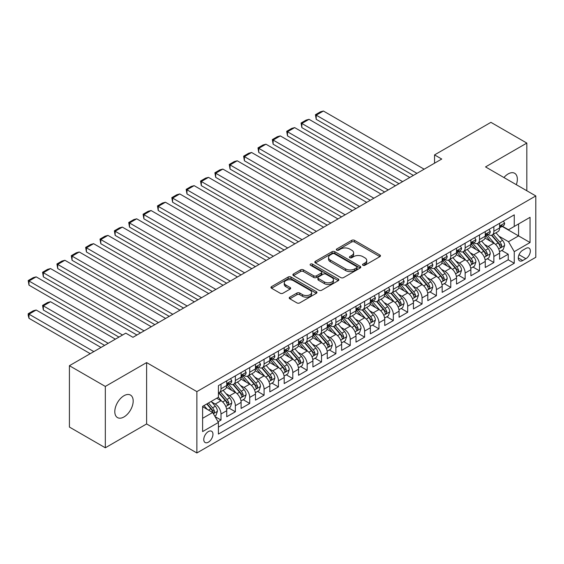 <?xml version="1.0" encoding="UTF-8"?>
<svg xmlns="http://www.w3.org/2000/svg" width="564" height="564" viewBox="0 0 564 564"><rect width="100%" height="100%" fill="white"/><g stroke="black" fill="none" stroke-linecap="round" stroke-linejoin="round"><path stroke-width="0.85" d="M362.927 265.277A1.396 0.804 0 0 0 364.901 265.277L379.882 256.627A1.995 1.149 0 0 0 380.467 255.816A1.995 1.149 0 0 0 379.882 254.998L354.509 240.349A1.995 1.149 0 0 0 351.689 240.349L336.708 248.999A1.396 0.804 0 0 0 336.299 249.57A1.396 0.804 0 0 0 336.708 250.134A1.396 0.804 0 0 0 338.682 250.134L340.621 249.02A6.38 3.68 0 0 1 349.645 249.02L351.76 250.24A6.38 3.68 0 0 1 353.628 252.841A6.38 3.68 0 0 1 351.76 255.45L349.821 256.564A1.396 0.804 0 0 0 349.412 257.135A1.396 0.804 0 0 0 349.821 257.706A1.396 0.804 0 0 0 351.795 257.706L353.734 256.585A6.38 3.68 0 0 1 362.751 256.585L364.866 257.804A6.38 3.68 0 0 1 366.734 260.413A6.38 3.68 0 0 1 364.866 263.014L362.927 264.135A1.396 0.804 0 0 0 362.525 264.706A1.396 0.804 0 0 0 362.927 265.277L362.927 264.135M123.988 416.944A13 7.501 120 0 0 132.484 405.488A13 7.501 120 0 0 130.488 395.075A13 7.501 120 0 0 123.988 395.716A13 7.501 120 0 0 115.5 407.173A13 7.501 120 0 0 117.488 417.586A13 7.501 120 0 0 123.988 416.944M516.321 184.689A13 7.501 120 0 0 514.657 173.275A13 7.501 120 0 0 508.157 173.923A13 7.501 120 0 0 503.934 177.54M208.363 442.19A6.5 3.751 120 0 0 212.607 436.465A6.5 3.751 120 0 0 211.613 431.256A6.5 3.751 120 0 0 208.363 431.58A6.5 3.751 120 0 0 204.119 437.304A6.5 3.751 120 0 0 205.113 442.514A6.5 3.751 120 0 0 208.363 442.19M289.804 297.157A1.995 1.149 0 0 0 289.219 297.968A1.995 1.149 0 0 0 289.804 298.786L296.925 302.896A1.995 1.149 0 0 0 299.745 302.896L316.376 293.294A1.995 1.149 0 0 0 316.961 292.476A1.995 1.149 0 0 0 316.376 291.666L291.003 277.016A1.995 1.149 0 0 0 288.183 277.016L271.552 286.618A1.995 1.149 0 0 0 270.967 287.436A1.995 1.149 0 0 0 271.552 288.246L280.146 293.209A1.995 1.149 0 0 0 282.966 293.209L290.086 289.099A1.995 1.149 0 0 0 290.671 288.289A1.995 1.149 0 0 0 290.086 287.471L285.821 285.01A5.33 3.081 0 0 1 284.263 282.832A5.33 3.081 0 0 1 287.555 279.991A5.33 3.081 0 0 1 293.365 280.653L310.066 290.298A5.33 3.081 0 0 1 311.631 292.476A5.33 3.081 0 0 1 308.339 295.324A5.33 3.081 0 0 1 302.53 294.655L299.745 293.047A1.995 1.149 0 0 0 296.925 293.047L289.804 297.157L289.804 298.786M146.612 362.589L105.32 386.432L69.414 365.705L69.414 427.061L105.32 447.788L146.612 423.952L196.871 452.97L196.871 391.613L146.612 362.589L146.612 423.952M526.825 190.752L526.825 143.08L485.534 166.916L535.8 195.934L196.871 391.613M526.825 143.08L490.92 122.346L434.555 154.896L434.555 163.186M69.414 365.705L125.786 333.155L132.963 337.3L441.732 159.041L434.555 154.896M340.762 277.587A1.995 1.149 0 0 0 343.582 277.587L360.22 267.978A1.995 1.149 0 0 0 360.798 267.167A1.995 1.149 0 0 0 360.22 266.356L334.84 251.706A1.995 1.149 0 0 0 332.027 251.706L315.389 261.308A1.995 1.149 0 0 0 314.804 262.119A1.995 1.149 0 0 0 315.389 262.937L340.762 277.587M311.081 265.573A1.396 0.804 0 0 1 312.498 265.771L312.498 264.114L338.294 279.011A1.995 1.149 0 0 1 338.879 279.822A1.995 1.149 0 0 1 338.294 280.639L321.663 290.241A1.995 1.149 0 0 1 318.843 290.241L293.47 275.592L293.47 273.963A1.995 1.149 0 0 0 292.885 274.774A1.995 1.149 0 0 0 293.47 275.592M293.47 273.963L300.591 269.853A1.995 1.149 0 0 1 303.411 269.853L313.697 275.796A1.995 1.149 0 0 0 316.517 275.796L321.24 273.068A1.995 1.149 0 0 0 321.825 272.257A1.995 1.149 0 0 0 321.24 271.439L310.524 265.256A1.396 0.804 0 0 1 310.115 264.685A1.396 0.804 0 0 1 310.983 263.938A1.396 0.804 0 0 1 312.498 264.114M218.021 421.773L221.003 420.053L215.039 416.613M211.648 401.97L215.258 404.05A8.122 4.688 60 0 1 221.003 413.997L226.742 410.684L226.742 416.733L235.364 411.762L228.829 407.991M226.009 393.679L229.618 395.759A8.122 4.688 60 0 1 235.364 405.706L241.103 402.393L241.103 408.442L249.725 403.471L243.19 399.7M240.37 385.388L243.979 387.468A8.122 4.688 60 0 1 249.725 397.416L255.471 394.102L255.471 400.151L264.086 395.181L257.551 391.402M254.731 377.09L258.34 379.177A8.122 4.688 60 0 1 264.086 389.125L269.832 385.811L269.832 391.86L278.447 386.89L271.911 383.111M269.099 368.8L272.701 370.886A8.122 4.688 60 0 1 278.447 380.834L284.193 377.52L284.193 383.569L292.808 378.592L286.272 374.82M283.459 360.509L287.062 362.596A8.122 4.688 60 0 1 292.808 372.543L298.553 369.223L298.553 375.279L307.168 370.301L300.633 366.529M297.82 352.218L301.423 354.298A8.122 4.688 60 0 1 307.168 364.252L312.914 360.932L312.914 366.988L321.529 362.01L314.994 358.239M312.181 343.927L315.784 346.007A8.122 4.688 60 0 1 321.529 355.962L327.275 352.641L327.275 358.697L335.89 353.72L329.355 349.948M326.542 335.636L330.144 337.716A8.122 4.688 60 0 1 335.89 347.671L341.636 344.35L341.636 350.406L350.251 345.429L343.716 341.657M340.903 327.346L344.505 329.425A8.122 4.688 60 0 1 350.251 339.38L355.997 336.059L355.997 342.115L364.612 337.138L358.077 333.366M355.264 319.055L358.866 321.135A8.122 4.688 60 0 1 364.612 331.082L370.358 327.769L370.358 333.825L378.973 328.847L372.437 325.075M369.624 310.764L373.227 312.844A8.122 4.688 60 0 1 378.973 322.791L384.719 319.478L384.719 325.527L393.334 320.556L386.798 316.785M383.985 302.473L387.595 304.553A8.122 4.688 60 0 1 393.334 314.5L399.079 311.187L399.079 317.236L407.694 312.266L401.166 308.494M398.346 294.182L401.956 296.262A8.122 4.688 60 0 1 407.694 306.21L413.44 302.896L413.44 308.945L422.055 303.975L415.527 300.203M412.707 285.885L416.317 287.971A8.122 4.688 60 0 1 422.055 297.919L427.801 294.605L427.801 300.654L436.423 295.684L429.888 291.905M427.068 277.594L430.677 279.681A8.122 4.688 60 0 1 436.423 289.628L442.162 286.315L442.162 292.363L450.784 287.386L444.249 283.614M441.429 269.303L445.038 271.39A8.122 4.688 60 0 1 450.784 281.337L456.523 278.017L456.523 284.073L465.145 279.095L458.61 275.324M455.79 261.012L459.399 263.099A8.122 4.688 60 0 1 465.145 273.046L470.884 269.726L470.884 275.782L479.506 270.805L472.97 267.033M470.15 252.721L473.76 254.801A8.122 4.688 60 0 1 479.506 264.756L485.251 261.435L485.251 267.491L493.867 262.514L493.867 256.465A8.122 4.688 -120 0 0 488.121 246.51L484.511 244.431M487.331 258.742L493.867 262.514M226.742 410.684A8.122 4.688 -120 0 0 221.003 400.736L216.689 398.247M241.103 402.393A8.122 4.688 -120 0 0 235.364 392.438L226.481 387.313M255.471 394.102A8.122 4.688 -120 0 0 249.725 384.147L240.842 379.022M269.832 385.811A8.122 4.688 -120 0 0 264.086 375.857L255.203 370.731M284.193 377.52A8.122 4.688 -120 0 0 278.447 367.566L269.564 362.44M298.553 369.223A8.122 4.688 -120 0 0 292.808 359.275L283.925 354.15M312.914 360.932A8.122 4.688 -120 0 0 307.168 350.984L298.286 345.859M327.275 352.641A8.122 4.688 -120 0 0 321.529 342.693L312.646 337.568M341.636 344.35A8.122 4.688 -120 0 0 335.89 334.403L327.007 329.277M355.997 336.059A8.122 4.688 -120 0 0 350.251 326.112L341.368 320.979M370.358 327.769A8.122 4.688 -120 0 0 364.612 317.821L355.729 312.689M384.719 319.478A8.122 4.688 -120 0 0 378.973 309.53L370.09 304.398M399.079 311.187A8.122 4.688 -120 0 0 393.334 301.239L384.458 296.107M413.44 302.896A8.122 4.688 -120 0 0 407.694 292.942L398.819 287.816M427.801 294.605A8.122 4.688 -120 0 0 422.055 284.651L413.179 279.525M442.162 286.315A8.122 4.688 -120 0 0 436.423 276.36L427.54 271.235M456.523 278.017A8.122 4.688 -120 0 0 450.784 268.069L441.901 262.944M470.884 269.726A8.122 4.688 -120 0 0 465.145 259.778L456.262 254.653M485.251 261.435A8.122 4.688 -120 0 0 479.506 251.488L470.623 246.362M525.888 248.421L522.729 250.247A6.296 3.638 120 0 0 518.619 255.795A6.296 3.638 120 0 0 519.585 260.836A6.296 3.638 120 0 0 522.729 260.526L525.888 258.7A6.296 3.638 120 0 0 530.005 253.151A6.296 3.638 120 0 0 529.039 248.111A6.296 3.638 120 0 0 525.888 248.421M196.871 452.97L535.8 257.29L535.8 195.934M202.617 418.312L212.67 412.51L218.416 422.457L218.416 434.061L514.255 263.261L514.255 251.657L508.516 241.702L498.879 236.14M218.416 422.457L202.617 431.58L202.617 406.369L218.416 397.253L218.416 385.642L514.255 214.842L514.255 226.446L530.054 217.323L530.054 242.534L514.255 251.657M229.541 383.774L229.618 383.816A8.122 4.688 60 0 0 233.679 384.218L239.425 380.904A8.122 4.688 -120 0 0 241.103 377.182L241.103 372.543M243.902 375.483L243.979 375.525A8.122 4.688 60 0 0 248.04 375.927L253.786 372.614A8.122 4.688 -120 0 0 255.471 368.891L255.471 364.252M258.263 367.192L258.34 367.234A8.122 4.688 60 0 0 262.401 367.636L268.147 364.323A8.122 4.688 -120 0 0 269.832 360.6L269.832 355.962M272.623 358.901L272.701 358.944A8.122 4.688 60 0 0 276.762 359.346L282.508 356.032A8.122 4.688 -120 0 0 284.193 352.31L284.193 347.671M286.984 350.611L287.062 350.653A8.122 4.688 60 0 0 291.123 351.055L296.868 347.741A8.122 4.688 -120 0 0 298.553 344.019L298.553 339.373M301.345 342.32L301.423 342.362A8.122 4.688 60 0 0 305.484 342.764L311.229 339.45A8.122 4.688 -120 0 0 312.914 335.728L312.914 331.082M315.713 334.029L315.784 334.071A8.122 4.688 60 0 0 319.844 334.473L325.59 331.153A8.122 4.688 -120 0 0 327.275 327.437L327.275 322.791M330.074 325.738L330.144 325.781A8.122 4.688 60 0 0 334.205 326.182L339.951 322.862A8.122 4.688 -120 0 0 341.636 319.146L341.636 314.5M344.435 317.44L344.505 317.49A8.122 4.688 60 0 0 348.566 317.892L354.312 314.571A8.122 4.688 -120 0 0 355.997 310.856L355.997 306.21M358.796 309.15L358.866 309.199A8.122 4.688 60 0 0 362.934 309.601L368.673 306.28A8.122 4.688 -120 0 0 370.358 302.565L370.358 297.919M373.156 300.859L373.227 300.901A8.122 4.688 60 0 0 377.295 301.31L383.034 297.989A8.122 4.688 -120 0 0 384.719 294.274L384.719 289.628M387.517 292.568L387.595 292.61A8.122 4.688 60 0 0 391.656 293.012L397.394 289.699A8.122 4.688 -120 0 0 399.079 285.976L399.079 281.337M401.878 284.277L401.956 284.319A8.122 4.688 60 0 0 406.017 284.721L411.762 281.408A8.122 4.688 -120 0 0 413.44 277.685L413.44 273.046M416.239 275.986L416.317 276.029A8.122 4.688 60 0 0 420.377 276.43L426.123 273.117A8.122 4.688 -120 0 0 427.801 269.395L427.801 264.756M430.6 267.696L430.677 267.738A8.122 4.688 60 0 0 434.738 268.14L440.484 264.826A8.122 4.688 -120 0 0 442.162 261.104L442.162 256.465M444.961 259.405L445.038 259.447A8.122 4.688 60 0 0 449.099 259.849L454.845 256.535A8.122 4.688 -120 0 0 456.523 252.813L456.523 248.174M459.322 251.114L459.399 251.156A8.122 4.688 60 0 0 463.46 251.558L469.206 248.245A8.122 4.688 -120 0 0 470.884 244.522L470.884 239.876M473.682 242.823L473.76 242.865A8.122 4.688 60 0 0 477.821 243.267L483.567 239.947A8.122 4.688 -120 0 0 485.251 236.231L485.251 231.585M218.416 427.103L508.227 259.778L508.227 254.223L499.612 259.2L499.612 253.144A8.122 4.688 -120 0 0 493.867 243.197L484.984 238.071M488.043 234.532L488.121 234.575A8.122 4.688 -120 0 0 492.182 234.976A8.122 4.688 -120 0 0 493.867 231.254L493.867 226.615M492.182 234.976L497.927 231.656A8.122 4.688 -120 0 0 499.612 227.941L499.612 223.295M221.003 384.147L221.003 388.793A8.122 4.688 60 0 1 219.318 392.509A8.122 4.688 60 0 1 218.416 392.84M219.318 392.509L225.064 389.195A8.122 4.688 -120 0 0 226.742 385.48L226.742 380.834M235.364 375.857L235.364 380.503A8.122 4.688 60 0 1 233.679 384.218M249.725 367.566L249.725 372.212A8.122 4.688 60 0 1 248.04 375.927M264.086 359.275L264.086 363.921A8.122 4.688 60 0 1 262.401 367.636M278.447 350.984L278.447 355.63A8.122 4.688 60 0 1 276.762 359.346M292.808 342.693L292.808 347.339A8.122 4.688 60 0 1 291.123 351.055M307.168 334.403L307.168 339.042A8.122 4.688 60 0 1 305.484 342.764M321.529 326.112L321.529 330.751A8.122 4.688 60 0 1 319.844 334.473M335.89 317.821L335.89 322.46A8.122 4.688 60 0 1 334.205 326.182M350.251 309.53L350.251 314.169A8.122 4.688 60 0 1 348.566 317.892M364.612 301.232L364.612 305.878A8.122 4.688 60 0 1 362.934 309.601M378.973 292.942L378.973 297.588A8.122 4.688 60 0 1 377.295 301.31M393.334 284.651L393.334 289.297A8.122 4.688 60 0 1 391.656 293.012M407.694 276.36L407.694 281.006A8.122 4.688 60 0 1 406.017 284.721M422.055 268.069L422.055 272.715A8.122 4.688 60 0 1 420.377 276.43M436.423 259.778L436.423 264.424A8.122 4.688 60 0 1 434.738 268.14M450.784 251.488L450.784 256.134A8.122 4.688 60 0 1 449.099 259.849M465.145 243.197L465.145 247.836A8.122 4.688 60 0 1 463.46 251.558M479.506 234.906L479.506 239.545A8.122 4.688 60 0 1 477.821 243.267M479.506 264.756L479.506 270.805M465.145 273.046L465.145 279.095M450.784 281.337L450.784 287.386M436.423 289.628L436.423 295.684M422.055 297.919L422.055 303.975M407.694 306.21L407.694 312.266M393.334 314.5L393.334 320.556M378.973 322.791L378.973 328.847M364.612 331.082L364.612 337.138M350.251 339.38L350.251 345.429M335.89 347.671L335.89 353.72M321.529 355.962L321.529 362.01M307.168 364.252L307.168 370.301M292.808 372.543L292.808 378.592M278.447 380.834L278.447 386.89M264.086 389.125L264.086 395.181M249.725 397.416L249.725 403.471M235.364 405.706L235.364 411.762M221.003 413.997L221.003 420.053M212.67 412.51L202.617 406.7M508.516 241.702L518.57 235.9L518.57 223.957L530.054 217.323M502.122 226.404L530.054 242.534M502.404 226.242L508.516 229.767L514.255 226.446M105.32 386.432L105.32 447.788M501.692 250.451L508.227 254.223M508.227 259.778L514.255 263.261M363.491 265.475L364.866 264.678A6.38 3.68 0 0 0 366.734 262.07L366.734 260.413M353.628 252.841L353.628 254.505A6.38 3.68 0 0 1 351.76 257.106L350.378 257.903M379.854 256.641L354.509 242.005A1.995 1.149 0 0 0 351.689 242.005L337.265 250.331M360.192 267.999L334.84 253.363A1.995 1.149 0 0 0 332.027 253.363L315.417 262.951M356.695 267.738A1.396 0.804 0 0 0 357.104 267.167A1.396 0.804 0 0 0 356.695 266.596L334.417 253.737A1.396 0.804 0 0 0 332.45 253.737L330.405 254.921A6.38 3.68 0 0 0 328.537 257.522A6.38 3.68 0 0 0 330.405 260.124L345.626 268.915A6.38 3.68 0 0 0 354.65 268.915L356.695 267.738L356.695 269.395A1.396 0.804 0 0 0 357.104 268.824L357.104 267.167M328.537 257.522L328.537 259.179A6.38 3.68 0 0 0 330.405 261.788L330.405 260.124M356.695 269.395L354.65 270.572A6.38 3.68 0 0 1 345.626 270.572L330.405 261.788M293.499 275.606L300.591 271.51L300.591 269.853M321.825 272.257L321.825 273.914A1.995 1.149 0 0 1 321.24 274.724L316.517 277.453A1.995 1.149 0 0 1 313.697 277.453L303.411 271.51A1.995 1.149 0 0 0 300.591 271.51M312.498 265.771L338.273 280.653M324.378 281.958A5.33 3.081 0 0 0 330.187 282.627A5.33 3.081 0 0 0 333.479 279.779A5.33 3.081 0 0 0 331.921 277.608L326.034 274.21A1.995 1.149 0 0 0 323.214 274.21L318.491 276.931A1.995 1.149 0 0 0 317.906 277.749A1.995 1.149 0 0 0 318.491 278.56L324.378 281.958L324.378 283.614A5.33 3.081 0 0 0 330.187 284.284A5.33 3.081 0 0 0 333.479 281.443L333.479 279.779M317.906 277.749L317.906 279.406A1.995 1.149 0 0 0 318.491 280.216L318.491 278.56M324.378 283.614L318.491 280.216M311.631 292.476L311.631 294.133A5.33 3.081 0 0 1 308.339 296.981A5.33 3.081 0 0 1 302.53 296.311L299.745 294.704A1.995 1.149 0 0 0 296.925 294.704L289.833 298.8M284.263 282.832L284.263 284.496A5.33 3.081 0 0 0 285.821 286.667L285.821 285.01M290.058 289.113L285.821 286.667M316.348 293.308L291.003 278.672A1.995 1.149 0 0 0 288.183 278.672L271.573 288.26M499.485 251.72L503.201 249.584L504.632 245.432A5.379 3.109 -120 0 0 502.538 240.384L495.975 232.784M494.663 243.718L487.162 235.04M316.214 152.484L384.648 192L287.492 135.903L286.702 131.306L291.729 128.402L294.676 127.612L287.492 131.757L287.492 135.903M490.398 241.195L486.041 236.154A12.894 7.445 -120 0 0 485.646 235.703M491.448 235.266L498.09 242.95A5.379 3.109 60 0 1 500.007 246.658L500.395 247.3L501.128 247.194L501.727 245.664A5.379 3.109 -120 0 0 499.81 241.956L493.246 234.356M491.843 235.139L498.971 243.401A2.742 1.586 60 0 1 499.662 244.473L501.727 245.664M416.958 173.338L316.214 115.176L316.214 119.321L413.37 175.411M503.412 221.102L504.632 223.21A5.379 3.109 60 0 1 503.518 225.593L500.79 227.172A5.379 3.109 -120 0 0 501.727 225.931L501.615 225.452M424.142 169.193L323.398 111.03L316.214 115.176L315.424 114.718L320.451 111.82L323.398 111.03M499.789 227.419L499.81 227.419A5.379 3.109 -120 0 0 500.79 227.172M501.036 225.529L501.727 225.931C501.389 225.121 500.818 225.452 500.007 226.925A5.379 3.109 60 0 1 499.612 227.694M316.214 119.321L315.424 114.718M485.125 260.018L488.84 257.875L490.271 253.722A5.379 3.109 -120 0 0 488.177 248.675L481.614 241.075M480.302 252.009L472.801 243.331M301.853 160.782L370.287 200.291L273.131 144.194L272.341 139.597L277.368 136.692L280.315 135.903L273.131 140.048L273.131 144.194M476.037 249.485L471.68 244.445A12.894 7.445 -120 0 0 471.278 243.993M477.088 243.556L483.729 251.241A5.379 3.109 60 0 1 485.646 254.949L486.034 255.591L486.767 255.485L487.366 253.955A5.379 3.109 -120 0 0 485.449 250.247L478.885 242.654M477.482 243.436L484.61 251.692A2.742 1.586 60 0 1 485.301 252.764L487.366 253.955M470.764 268.309L474.479 266.166L475.91 262.02A5.379 3.109 -120 0 0 473.816 256.965L467.253 249.366M465.942 260.307L458.44 251.622M287.492 169.073L355.926 208.581L258.77 152.484L257.981 147.888L263.007 144.983L265.954 144.194L258.77 148.339L258.77 152.484M461.676 257.776L457.319 252.735A12.894 7.445 -120 0 0 456.918 252.284M462.727 251.847L469.368 259.532A5.379 3.109 60 0 1 471.285 263.24L471.673 263.882L472.399 263.776L473.006 262.246A5.379 3.109 -120 0 0 471.088 258.538L464.524 250.945M463.122 251.727L470.249 259.983A2.742 1.586 60 0 1 470.94 261.054L473.006 262.246M456.403 276.6L460.118 274.457L461.549 270.311A5.379 3.109 -120 0 0 459.456 265.256L452.892 257.656M451.581 268.598L444.079 259.912M273.131 177.364L341.565 216.872L244.409 160.782L243.62 156.179L248.646 153.274L251.593 152.484L244.409 156.637L244.409 160.782M447.308 266.067L442.959 261.026A12.894 7.445 -120 0 0 442.557 260.582M448.366 260.145L455.007 267.822A5.379 3.109 60 0 1 456.925 271.531L457.312 272.172L458.038 272.067L458.645 270.537A5.379 3.109 -120 0 0 456.727 266.828L450.164 259.236M448.754 260.018L455.888 268.274A2.742 1.586 60 0 1 456.579 269.345L458.645 270.537M442.042 284.89L445.757 282.747L447.189 278.602A5.379 3.109 -120 0 0 445.095 273.547L438.531 265.947M437.22 276.889L429.719 268.203M258.77 185.655L327.205 225.163L230.049 169.073L229.259 164.469L234.286 161.565L237.225 160.782L230.049 164.928L230.049 169.073M432.948 274.358L428.598 269.317A12.894 7.445 -120 0 0 428.196 268.873M434.005 268.436L440.639 276.12A5.379 3.109 60 0 1 442.564 279.822L442.951 280.463L443.678 280.357L444.284 278.827A5.379 3.109 -120 0 0 442.366 275.119L435.803 267.526M434.393 268.309L441.527 276.564A2.742 1.586 60 0 1 442.218 277.636L444.284 278.827M402.597 181.629L301.853 123.467L301.853 127.612L399.009 183.702M489.051 229.393L490.271 231.508A5.379 3.109 60 0 1 489.157 233.884L486.429 235.463A5.379 3.109 -120 0 0 487.366 234.222L487.254 233.743M409.781 177.484L309.037 119.321L301.853 123.467L301.063 123.008L306.09 120.111L309.037 119.321M485.428 235.717L485.449 235.717A5.379 3.109 -120 0 0 486.429 235.463M486.676 233.82L487.366 234.222C487.028 233.411 486.457 233.743 485.646 235.216A5.379 3.109 60 0 1 485.251 235.985M301.853 127.612L301.063 123.008M388.236 189.92L286.702 131.306M474.691 237.684L475.91 239.799A5.379 3.109 60 0 1 474.796 242.175L472.068 243.754A5.379 3.109 -120 0 0 473.006 242.513L472.893 242.034M395.42 185.775L294.676 127.612M471.067 244.008L471.088 244.008A5.379 3.109 -120 0 0 472.068 243.754M472.315 242.111L473.006 242.513C472.667 241.702 472.096 242.034 471.285 243.507A5.379 3.109 60 0 1 470.884 244.275M373.876 198.218L272.341 139.597M460.33 245.974L461.549 248.089A5.379 3.109 60 0 1 460.435 250.465L457.707 252.045A5.379 3.109 -120 0 0 458.645 250.804L458.532 250.324M381.06 194.072L280.315 135.903M456.706 252.298L456.727 252.298A5.379 3.109 -120 0 0 457.707 252.045M457.954 250.402L458.645 250.804C458.306 249.993 457.735 250.324 456.925 251.798A5.379 3.109 60 0 1 456.523 252.566M359.515 206.509L257.981 147.888M445.969 254.265L447.189 256.38A5.379 3.109 60 0 1 446.075 258.763L443.346 260.335A5.379 3.109 -120 0 0 444.284 259.095L444.171 258.615M366.699 202.363L265.954 144.194M442.345 260.589L442.366 260.589A5.379 3.109 -120 0 0 443.346 260.335M443.593 258.693L444.284 259.095C443.946 258.284 443.374 258.615 442.564 260.089A5.379 3.109 60 0 1 442.162 260.857M427.681 293.181L431.397 291.038L432.828 286.893A5.379 3.109 -120 0 0 430.734 281.838L424.17 274.238M422.859 285.18L415.358 276.494M244.409 193.946L312.844 233.454L215.688 177.364L214.898 172.76L219.925 169.856L222.865 169.073L215.688 173.218L215.688 177.364M418.587 282.649L414.237 277.608A12.894 7.445 -120 0 0 413.835 277.164M419.644 276.727L426.278 284.411A5.379 3.109 60 0 1 428.203 288.119L428.591 288.754L429.317 288.655L429.923 287.118A5.379 3.109 -120 0 0 428.005 283.417L421.442 275.817M420.032 276.6L427.167 284.855A2.742 1.586 60 0 1 427.857 285.927L429.923 287.118M345.154 214.799L243.62 156.179M431.608 262.556L432.828 264.671A5.379 3.109 60 0 1 431.714 267.054L428.985 268.626A5.379 3.109 -120 0 0 429.923 267.385L429.81 266.913M352.331 210.654L251.593 152.484M427.984 268.88L428.005 268.88A5.379 3.109 -120 0 0 428.985 268.626M429.225 266.983L429.923 267.385C429.585 266.575 429.014 266.906 428.203 268.379A5.379 3.109 60 0 1 427.801 269.148M413.32 301.472L417.029 299.329L418.467 295.183A5.379 3.109 -120 0 0 416.373 290.129L409.809 282.536M408.498 293.47L400.997 284.785M230.049 202.236L298.476 241.744M404.226 290.939L399.876 285.899A12.894 7.445 -120 0 0 399.474 285.454M405.283 285.017L411.917 292.702A5.379 3.109 60 0 1 413.842 296.41L414.23 297.045L414.956 296.946L415.562 295.409A5.379 3.109 -120 0 0 413.645 291.708L407.081 284.108M405.671 284.89L412.806 293.146A2.742 1.586 60 0 1 413.497 294.218L415.562 295.409M330.793 223.09L229.259 164.469M417.247 270.847L418.467 272.962A5.379 3.109 60 0 1 417.353 275.345L414.625 276.917A5.379 3.109 -120 0 0 415.562 275.676L415.449 275.204M337.97 218.945L237.225 160.782M413.624 277.171L413.645 277.171A5.379 3.109 -120 0 0 414.625 276.917M414.864 275.274L415.562 275.676C415.224 274.865 414.646 275.197 413.842 276.67A5.379 3.109 60 0 1 413.44 277.439M398.959 309.763L402.668 307.62L404.106 303.474A5.379 3.109 -120 0 0 402.012 298.419L395.449 290.827M394.137 301.761L386.636 293.076M215.688 210.527L284.115 250.035L186.966 193.946L186.176 189.342L191.203 186.444L194.143 185.655L186.966 189.8L186.966 193.946M389.865 299.23L385.515 294.197A12.894 7.445 -120 0 0 385.113 293.745M390.922 293.308L397.557 300.993A5.379 3.109 60 0 1 399.474 304.701L399.869 305.336L400.595 305.237L401.201 303.707A5.379 3.109 -120 0 0 399.284 299.999L392.72 292.399M391.31 293.181L398.445 301.437A2.742 1.586 60 0 1 399.136 302.508L401.201 303.707M316.432 231.381L214.898 172.76M402.886 279.138L404.106 281.253A5.379 3.109 60 0 1 402.992 283.636L400.264 285.208A5.379 3.109 -120 0 0 401.201 283.967L401.089 283.495M323.609 227.236L222.865 169.073M399.263 285.462L399.284 285.462A5.379 3.109 -120 0 0 400.264 285.208M400.503 283.572L401.201 283.967C400.863 283.156 400.285 283.488 399.474 284.968A5.379 3.109 60 0 1 399.079 285.729M384.599 318.054L388.307 315.911L389.745 311.765A5.379 3.109 -120 0 0 387.651 306.71L381.088 299.117M379.769 310.052L372.275 301.366M201.327 218.818L269.754 258.326L172.605 202.236L171.816 197.633L176.842 194.735L179.782 193.946L172.605 198.091L172.605 202.236M375.504 307.521L371.154 302.487A12.894 7.445 -120 0 0 370.752 302.036M376.562 301.599L383.196 309.283A5.379 3.109 60 0 1 385.113 312.992L385.508 313.626L386.234 313.528L386.841 311.998A5.379 3.109 -120 0 0 384.923 308.289L378.359 300.69M376.949 301.472L384.084 309.728A2.742 1.586 60 0 1 384.775 310.799L386.841 311.998M302.071 239.672L201.327 181.509L201.327 185.655L298.483 241.744M388.526 287.428L389.745 289.543A5.379 3.109 60 0 1 388.631 291.926L385.903 293.499A5.379 3.109 -120 0 0 386.841 292.265L386.728 291.785M309.248 235.526L208.504 177.364L201.327 181.509L200.537 181.051L205.564 178.146L208.504 177.364M384.902 293.752L384.923 293.752A5.379 3.109 -120 0 0 385.903 293.499M386.143 291.863L386.841 292.265C386.502 291.454 385.924 291.785 385.113 293.259A5.379 3.109 60 0 1 384.719 294.02M201.327 185.655L200.537 181.051M370.238 326.344L373.946 324.201L375.384 320.056A5.379 3.109 -120 0 0 373.29 315.001L366.727 307.408M365.409 318.343L357.914 309.664M186.966 227.109L255.393 266.617L158.244 210.527L157.455 205.923L162.481 203.026L165.421 202.236L158.244 206.382L158.244 210.527M361.143 315.819L356.793 310.778A12.894 7.445 -120 0 0 356.392 310.327M362.201 309.89L368.835 317.574A5.379 3.109 60 0 1 370.752 321.283L371.147 321.917L371.873 321.818L372.48 320.289A5.379 3.109 -120 0 0 370.562 316.58L363.999 308.98M362.589 309.763L369.723 318.018A2.742 1.586 60 0 1 370.414 319.097L372.48 320.289M287.711 247.963L186.176 189.342M374.165 295.719L375.384 297.834A5.379 3.109 60 0 1 374.27 300.217L371.542 301.789A5.379 3.109 -120 0 0 372.48 300.556L372.367 300.076M294.887 243.817L194.143 185.655M370.541 302.043L370.562 302.043A5.379 3.109 -120 0 0 371.542 301.789M371.782 300.154L372.48 300.556C372.141 299.745 371.563 300.076 370.752 301.55A5.379 3.109 60 0 1 370.358 302.311M355.877 334.635L359.585 332.492L361.023 328.347A5.379 3.109 -120 0 0 358.93 323.292L352.366 315.699M351.048 326.634L343.554 317.955M172.605 235.399L241.032 274.908L143.883 218.818L143.094 214.214L148.113 211.317L151.06 210.527L143.883 214.672L143.883 218.818M346.782 324.11L342.433 319.069A12.894 7.445 -120 0 0 342.031 318.618M347.84 318.181L354.474 325.865A5.379 3.109 60 0 1 356.392 329.573L356.786 330.208L357.513 330.109L358.119 328.579A5.379 3.109 -120 0 0 356.201 324.871L349.638 317.271M348.228 318.054L355.362 326.309A2.742 1.586 60 0 1 356.053 327.388L358.119 328.579M273.35 256.253L171.816 197.633M359.804 304.01L361.023 306.125A5.379 3.109 60 0 1 359.91 308.508L357.181 310.087A5.379 3.109 -120 0 0 358.119 308.846L358.006 308.367M280.527 252.108L179.782 193.946M356.173 310.334L356.201 310.334A5.379 3.109 -120 0 0 357.181 310.087M357.421 308.445L358.119 308.846C357.78 308.036 357.202 308.367 356.392 309.84A5.379 3.109 60 0 1 355.997 310.602M341.516 342.926L345.224 340.783L346.663 336.637A5.379 3.109 -120 0 0 344.569 331.59L338.005 323.99M336.687 334.924L329.193 326.246M158.244 243.69L226.672 283.206L129.516 227.109L128.726 222.512L133.753 219.607L136.7 218.818L129.516 222.963L129.516 227.109M332.422 332.4L328.072 327.36A12.894 7.445 -120 0 0 327.67 326.908M333.479 326.471L340.113 334.156A5.379 3.109 60 0 1 342.031 337.864L342.426 338.506L343.152 338.4L343.758 336.87A5.379 3.109 -120 0 0 341.833 333.162L335.277 325.562M333.867 326.344L341.001 334.607A2.742 1.586 60 0 1 341.692 335.679L343.758 336.87M258.989 264.544L157.455 205.923M345.443 312.308L346.663 314.416A5.379 3.109 60 0 1 345.549 316.799L342.82 318.378A5.379 3.109 -120 0 0 343.758 317.137L343.645 316.658M266.166 260.399L165.421 202.236M341.812 318.625L341.833 318.625A5.379 3.109 -120 0 0 342.82 318.378M343.06 316.735L343.758 317.137C343.42 316.326 342.841 316.658 342.031 318.131A5.379 3.109 60 0 1 341.636 318.9M327.155 351.217L330.864 349.081L332.302 344.928A5.379 3.109 -120 0 0 330.201 339.88L323.644 332.281M322.326 343.215L314.825 334.537M143.883 251.988L212.311 291.496L115.155 235.399L114.365 230.803L119.392 227.898L122.339 227.109L115.155 231.254L115.155 235.399M318.061 340.691L313.704 335.651A12.894 7.445 -120 0 0 313.309 335.199M319.118 334.762L325.752 342.447A5.379 3.109 60 0 1 327.67 346.155L328.065 346.797L328.791 346.691L329.397 345.161A5.379 3.109 -120 0 0 327.472 341.453L320.916 333.86M319.506 334.635L326.634 342.898A2.742 1.586 60 0 1 327.324 343.969L329.397 345.161M244.628 272.835L143.094 214.214M331.082 320.599L332.302 322.714A5.379 3.109 60 0 1 331.188 325.09L328.459 326.669A5.379 3.109 -120 0 0 329.397 325.428L329.284 324.949M251.805 268.69L151.06 210.527M327.451 326.923L327.472 326.916A5.379 3.109 -120 0 0 328.459 326.669M328.699 325.026L329.397 325.428C329.059 324.617 328.481 324.949 327.67 326.422A5.379 3.109 60 0 1 327.275 327.19M312.794 359.515L316.503 357.372L317.941 353.226A5.379 3.109 -120 0 0 315.84 348.171L309.283 340.571M307.965 351.513L300.464 342.827M129.516 260.279L197.95 299.787L100.794 243.69L100.004 239.094L105.031 236.189L107.978 235.399L100.794 239.545L100.794 243.69M303.7 348.982L299.343 343.941A12.894 7.445 -120 0 0 298.948 343.49M304.75 343.053L311.391 350.737A5.379 3.109 60 0 1 313.309 354.446L313.704 355.087L314.43 354.982L315.036 353.452A5.379 3.109 -120 0 0 313.112 349.743L306.555 342.151M305.145 342.933L312.273 351.189A2.742 1.586 60 0 1 312.964 352.26L315.036 353.452M230.26 281.126L128.726 222.512M316.721 328.89L317.941 331.005A5.379 3.109 60 0 1 316.827 333.38L314.099 334.96A5.379 3.109 -120 0 0 315.036 333.719L314.916 333.239M237.444 276.98L136.7 218.818M313.091 335.213L313.112 335.213A5.379 3.109 -120 0 0 314.099 334.96M314.338 333.317L315.036 333.719C314.698 332.908 314.12 333.239 313.309 334.713A5.379 3.109 60 0 1 312.914 335.481M298.434 367.806L302.142 365.662L303.58 361.517A5.379 3.109 -120 0 0 301.479 356.462L294.923 348.862M293.604 359.804L286.103 351.118M115.155 268.57L183.589 308.078L86.433 251.988L85.643 247.384L90.67 244.48L93.617 243.69L86.433 247.836L86.433 251.988M289.339 357.273L284.982 352.232A12.894 7.445 -120 0 0 284.587 351.788M290.389 351.344L297.031 359.028A5.379 3.109 60 0 1 298.948 362.737L299.343 363.378L300.069 363.272L300.668 361.743A5.379 3.109 -120 0 0 298.751 358.034L292.194 350.441M290.784 351.224L297.912 359.479A2.742 1.586 60 0 1 298.603 360.551L300.668 361.743M215.899 289.424L114.365 230.803M302.36 337.18L303.58 339.295A5.379 3.109 60 0 1 302.466 341.671L299.738 343.25A5.379 3.109 -120 0 0 300.668 342.01L300.556 341.53M223.083 285.271L122.339 227.109M298.73 343.504L298.751 343.504A5.379 3.109 -120 0 0 299.738 343.25M299.977 341.608L300.668 342.01C300.33 341.199 299.759 341.53 298.948 343.004A5.379 3.109 60 0 1 298.553 343.772M284.073 376.096L287.781 373.953L289.219 369.808A5.379 3.109 -120 0 0 287.118 364.753L280.562 357.153M279.243 368.095L271.742 359.409M100.794 276.861L169.228 316.369L72.072 260.279L71.283 255.675L76.309 252.771L79.256 251.988L72.072 256.134L72.072 260.279M274.978 365.564L270.621 360.523A12.894 7.445 -120 0 0 270.226 360.079M276.029 359.642L282.67 367.326A5.379 3.109 60 0 1 284.587 371.027L284.975 371.669L285.708 371.563L286.308 370.033A5.379 3.109 -120 0 0 284.39 366.325L277.826 358.732M276.423 359.515L283.551 367.77A2.742 1.586 60 0 1 284.242 368.842L286.308 370.033M201.538 297.714L100.004 239.094M287.993 345.471L289.219 347.586A5.379 3.109 60 0 1 288.105 349.969L285.37 351.541A5.379 3.109 -120 0 0 286.308 350.3L286.195 349.821M208.722 293.569L107.978 235.399M284.369 351.795L284.39 351.795A5.379 3.109 -120 0 0 285.37 351.541M285.617 349.899L286.308 350.3C285.969 349.49 285.398 349.821 284.587 351.294A5.379 3.109 60 0 1 284.193 352.063M269.705 384.387L273.42 382.244L274.851 378.099A5.379 3.109 -120 0 0 272.757 373.044L266.194 365.444M264.883 376.385L257.381 367.7M86.433 285.151L154.867 324.66L57.711 268.57L56.922 263.966L61.948 261.061L64.895 260.279L57.711 264.424L57.711 268.57M260.617 373.854L256.26 368.814A12.894 7.445 -120 0 0 255.866 368.37M261.668 367.932L268.309 375.617A5.379 3.109 60 0 1 270.226 379.318L270.614 379.96L271.347 379.854L271.947 378.324A5.379 3.109 -120 0 0 270.029 374.616L263.466 367.023M262.063 367.806L269.19 376.061A2.742 1.586 60 0 1 269.881 377.133L271.947 378.324M187.177 306.005L85.643 247.384M273.632 353.762L274.851 355.877A5.379 3.109 60 0 1 273.737 358.26L271.009 359.832A5.379 3.109 -120 0 0 271.947 358.591L271.834 358.119M194.361 301.86L93.617 243.69M270.008 360.086L270.029 360.086A5.379 3.109 -120 0 0 271.009 359.832M271.256 358.189L271.947 358.591C271.608 357.78 271.037 358.112 270.226 359.585A5.379 3.109 60 0 1 269.832 360.354M255.344 392.678L259.059 390.535L260.49 386.389A5.379 3.109 -120 0 0 258.397 381.334L251.833 373.742M250.522 384.676L243.021 375.991M72.072 293.442L140.506 332.95L43.35 276.861L42.561 272.257L47.587 269.352L50.534 268.57L43.35 272.715L43.35 276.861M246.256 382.145L241.9 377.104A12.894 7.445 -120 0 0 241.498 376.66M247.307 376.223L253.948 383.908A5.379 3.109 60 0 1 255.866 387.616L256.253 388.251L256.987 388.152L257.586 386.615A5.379 3.109 -120 0 0 255.668 382.914L249.105 375.314M247.702 376.096L254.829 384.352A2.742 1.586 60 0 1 255.52 385.423L257.586 386.615M172.817 314.296L71.283 255.675M259.271 362.053L260.49 364.168A5.379 3.109 60 0 1 259.377 366.551L256.648 368.123A5.379 3.109 -120 0 0 257.586 366.882L257.473 366.41M180.001 310.151L79.256 251.988M255.647 368.377L255.668 368.377A5.379 3.109 -120 0 0 256.648 368.123M256.895 366.48L257.586 366.882C257.247 366.071 256.676 366.403 255.866 367.876A5.379 3.109 60 0 1 255.471 368.644M240.983 400.969L244.698 398.826L246.13 394.68A5.379 3.109 -120 0 0 244.036 389.625L237.472 382.032M236.161 392.967L228.66 384.281M57.711 301.733L118.962 337.096L28.99 285.151L28.2 280.548L33.227 277.65L36.174 276.861L28.99 281.006L28.99 285.151M231.889 390.436L227.539 385.402A12.894 7.445 -120 0 0 227.137 384.951M232.946 384.514L239.587 392.199A5.379 3.109 60 0 1 241.505 395.907L241.893 396.541L242.619 396.443L243.225 394.913A5.379 3.109 -120 0 0 241.307 391.204L234.744 383.605M233.341 384.387L240.468 392.643A2.742 1.586 60 0 1 241.159 393.714L243.225 394.913M158.456 322.587L56.922 263.966M244.91 370.344L246.13 372.459A5.379 3.109 60 0 1 245.016 374.841L242.287 376.414A5.379 3.109 -120 0 0 243.225 375.173L243.112 374.7M165.64 318.441L64.895 260.279M241.286 376.667L241.307 376.667A5.379 3.109 -120 0 0 242.287 376.414M242.534 374.778L243.225 375.173C242.887 374.362 242.316 374.693 241.505 376.174A5.379 3.109 60 0 1 241.103 376.935M226.622 409.26L230.338 407.116L231.769 402.971A5.379 3.109 -120 0 0 229.675 397.916L223.111 390.323M108.189 343.314L43.35 305.878L50.534 301.733L115.373 339.168M221.8 401.258L218.36 397.282M43.35 310.024L42.561 305.42L43.35 305.878L43.35 310.024L104.601 345.387M217.528 398.727L216.971 398.085M218.585 392.805L225.226 400.489A5.379 3.109 60 0 1 227.144 404.198L227.532 404.832L228.258 404.733L228.864 403.204A5.379 3.109 -120 0 0 226.947 399.495L220.383 391.895M218.973 392.678L226.108 400.934A2.742 1.586 60 0 1 226.798 402.005L228.864 403.204M42.561 305.42L47.587 302.523L50.534 301.733M144.095 330.878L42.561 272.257M230.549 378.634L231.769 380.749A5.379 3.109 60 0 1 230.655 383.132L227.927 384.704A5.379 3.109 -120 0 0 228.864 383.471L228.751 382.991M151.279 326.732L50.534 268.57M226.925 384.958L226.947 384.958A5.379 3.109 -120 0 0 227.927 384.704M228.173 383.069L228.864 383.471C228.526 382.653 227.955 382.991 227.144 384.465A5.379 3.109 60 0 1 226.742 385.226M214.75 416.112L215.977 415.407L217.408 411.262A5.379 3.109 -120 0 0 215.314 406.207L211.183 401.427M93.828 351.605L28.99 314.169L36.174 310.024L101.012 347.459M207.326 409.422L203.999 405.572M28.99 318.315L28.2 315.375L28.2 313.718L28.99 314.169L28.99 318.315L90.24 353.677M203.167 407.025L202.617 406.383M206.727 403.993L210.858 408.78A5.379 3.109 60 0 1 212.783 412.488L213.171 413.123L213.897 413.024L214.503 411.494A5.379 3.109 -120 0 0 212.586 407.786L208.454 402.999M207.066 403.803L211.747 409.224A2.742 1.586 60 0 1 212.438 410.296L214.503 411.494M28.2 313.718L33.227 310.813L36.174 310.024M122.55 335.023L28.2 280.548M136.918 335.023L36.174 276.861M215.258 404.05L221.003 400.736M229.618 395.759L235.364 392.438M243.979 387.468L249.725 384.147M258.34 379.177L264.086 375.857M272.701 370.886L278.447 367.566M287.062 362.596L292.808 359.275M301.423 354.298L307.168 350.984M315.784 346.007L321.529 342.693M330.144 337.716L335.89 334.403M344.505 329.425L350.251 326.112M358.866 321.135L364.612 317.821M373.227 312.844L378.973 309.53M387.595 304.553L393.334 301.239M401.956 296.262L407.694 292.942M416.317 287.971L422.055 284.651M430.677 279.681L436.423 276.36M445.038 271.39L450.784 268.069M459.399 263.099L465.145 259.778M473.76 254.801L479.506 251.488M488.121 246.51L493.867 243.197M493.867 231.254L499.612 227.941M221.003 388.793L226.742 385.48M235.364 380.503L241.103 377.182M249.725 372.212L255.471 368.891M264.086 363.921L269.832 360.6M278.447 355.63L284.193 352.31M292.808 347.339L298.553 344.019M307.168 339.042L312.914 335.728M321.529 330.751L327.275 327.437M335.89 322.46L341.636 319.146M350.251 314.169L355.997 310.856M364.612 305.878L370.358 302.565M378.973 297.588L384.719 294.274M393.334 289.297L399.079 285.976M407.694 281.006L413.44 277.685M422.055 272.715L427.801 269.395M436.423 264.424L442.162 261.104M450.784 256.134L456.523 252.813M465.145 247.836L470.884 244.522M479.506 239.545L485.251 236.231M493.867 256.465L499.612 253.144M519.007 254.724L525.888 258.7M518.281 257.952L522.729 260.526M364.866 264.678L364.866 263.014M349.821 257.706L349.821 256.564M351.76 257.106L351.76 255.45M336.708 250.134L336.708 248.999M351.689 242.005L351.689 240.349M354.509 242.005L354.509 240.349M379.882 256.627L379.882 254.998M315.389 262.937L315.389 261.308M332.027 253.363L332.027 251.706M334.84 253.363L334.84 251.706M360.22 267.978L360.22 266.356M345.626 270.572L345.626 268.915M354.65 270.572L354.65 268.915M303.411 271.51L303.411 269.853M313.697 277.453L313.697 275.796M316.517 277.453L316.517 275.796M321.24 274.724L321.24 273.068M338.294 280.639L338.294 279.011M296.925 294.704L296.925 293.047M299.745 294.704L299.745 293.047M302.53 296.311L302.53 294.655M290.086 289.099L290.086 287.471M271.552 288.246L271.552 286.618M288.183 278.672L288.183 277.016M291.003 278.672L291.003 277.016M316.376 293.294L316.376 291.666M498.668 248.964L504.597 245.537M499.81 241.956L502.538 240.384M495.523 244.431L498.09 242.95M504.597 223.154L499.612 226.03M484.307 257.254L490.236 253.828M485.449 250.247L488.177 248.675M481.162 252.721L483.729 251.241M469.946 265.545L475.875 262.119M471.088 258.538L473.816 256.965M466.795 261.019L469.368 259.532M455.585 273.836L461.514 270.41M456.727 266.828L459.456 265.256M452.434 269.31L455.007 267.822M441.224 282.127L447.153 278.708M442.366 275.119L445.095 273.547M438.073 277.601L440.639 276.12M490.236 231.444L485.251 234.321M475.875 239.735L470.884 242.619M461.514 248.026L456.523 250.909M447.153 256.317L442.162 259.2M426.863 290.418L432.792 286.998M428.005 283.417L430.734 281.838M423.712 285.892L426.278 284.411M432.792 264.608L427.801 267.491M412.503 298.708L418.432 295.289M413.645 291.708L416.373 290.129M409.351 294.182L411.917 292.702M418.432 272.898L413.44 275.782M398.142 307.006L404.071 303.58M399.284 299.999L402.012 298.419M394.99 302.473L397.557 300.993M404.071 281.189L399.079 284.073M383.781 315.297L389.71 311.871M384.923 308.289L387.651 306.71M380.629 310.764L383.196 309.283M389.71 289.48L384.719 292.363M369.413 323.588L375.349 320.162M370.562 316.58L373.29 315.001M366.269 319.055L368.835 317.574M375.349 297.771L370.358 300.654M355.052 331.879L360.988 328.452M356.201 324.871L358.93 323.292M351.908 327.346L354.474 325.865M360.988 306.069L355.997 308.945M340.691 340.17L346.627 336.743M341.833 333.162L344.569 331.59M337.547 335.636L340.113 334.156M346.627 314.359L341.636 317.236M326.33 348.46L332.267 345.034M327.472 341.453L330.201 339.88M323.186 343.927L325.752 342.447M332.267 322.65L327.275 325.527M311.97 356.751L317.906 353.325M313.112 349.743L315.84 348.171M308.825 352.225L311.391 350.737M317.906 330.941L312.914 333.825M297.609 365.042L303.545 361.616M298.751 358.034L301.479 356.462M294.464 360.516L297.031 359.028M303.545 339.232L298.553 342.115M283.248 373.333L289.184 369.906M284.39 366.325L287.118 364.753M280.104 368.807L282.67 367.326M289.184 347.523L284.193 350.406M268.887 381.624L274.816 378.204M270.029 374.616L272.757 373.044M265.743 377.097L268.309 375.617M274.816 355.813L269.832 358.697M254.526 389.914L260.455 386.495M255.668 382.914L258.397 381.334M251.382 385.388L253.948 383.908M260.455 364.104L255.471 366.988M240.165 398.212L246.094 394.786M241.307 391.204L244.036 389.625M237.014 393.679L239.587 392.199M246.094 372.395L241.103 375.279M225.804 406.503L231.733 403.077M226.947 399.495L229.675 397.916M222.653 401.97L225.226 400.489M231.733 380.686L226.742 383.569M213.354 413.687L217.373 411.367M212.586 407.786L215.314 406.207M208.539 410.12L210.858 408.78"/></g></svg>
